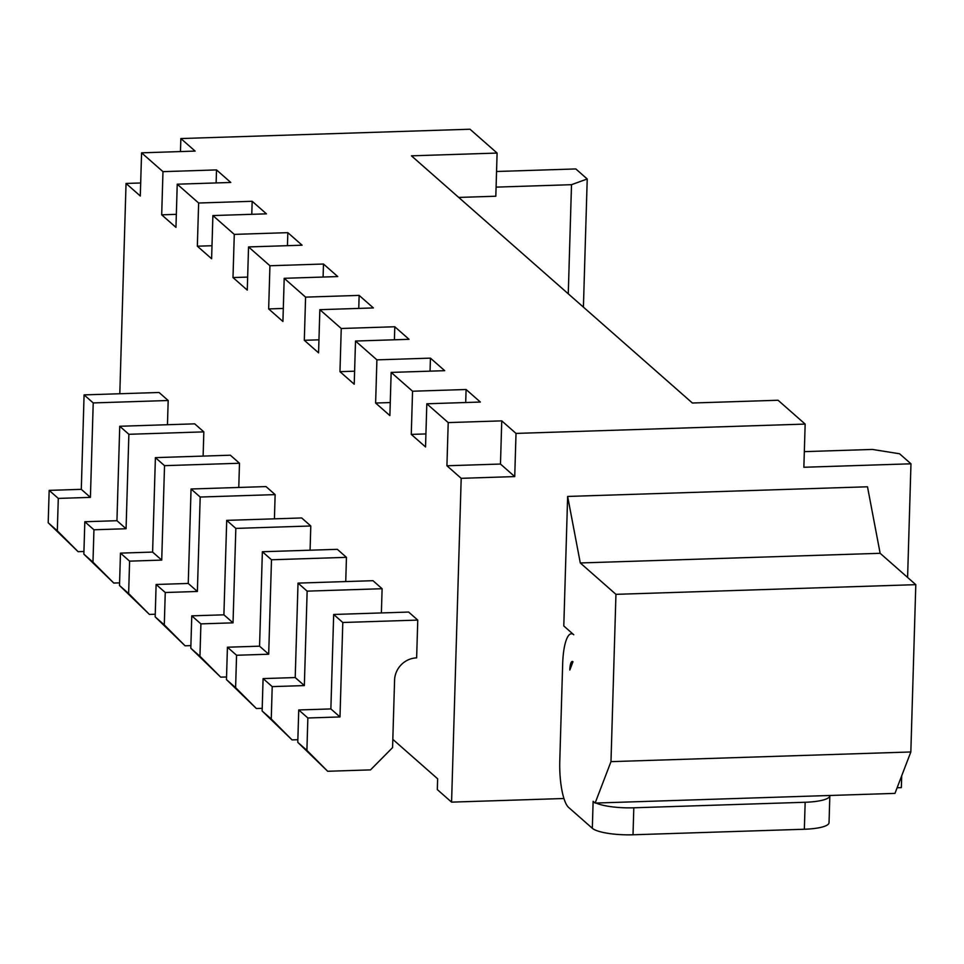 <?xml version="1.0" encoding="UTF-8"?>
<svg xmlns="http://www.w3.org/2000/svg" width="964" height="964" viewBox="0 0 964 964"><rect width="100%" height="100%" fill="white"/><g stroke="black" fill="none" stroke-linecap="round" stroke-linejoin="round"><path stroke-width="1.45" d="M583.413 307.142L587.221 178.979L575.809 168.941L496.556 171.496M587.221 178.979L571.507 184.69L496.086 187.124M568.266 293.815L571.507 184.69M140.684 182.979L126.043 183.449L140.298 196.005L141.575 152.83L162.976 171.652L161.687 214.827L175.954 227.371L177.231 184.196L198.632 203.018L197.343 246.194L211.61 258.738L212.887 215.562L234.276 234.385L232.999 277.56L247.266 290.104L248.543 246.929L269.932 265.751L268.655 308.926L282.922 321.482L284.199 278.307L305.588 297.129L304.311 340.292L318.566 352.848L319.855 309.673L341.244 328.495L339.967 371.67L354.222 384.214L355.511 341.039L376.9 359.861L375.623 403.036L389.878 415.58L391.155 372.405L412.556 391.227L411.267 434.403L425.534 446.947L426.811 403.783L448.212 422.594L446.922 465.769L461.19 478.325L451.574 802.132L437.319 789.588L437.632 778.792L392.818 739.364M458.719 197.427L495.821 196.234L497.099 153.059L469.998 129.224L180.858 138.551L180.473 151.565M119.801 393.746L126.043 183.449M262.208 708.335L256.376 708.528L235.602 687.633L236.566 655.255L268.691 654.219L271.487 559.771L346.45 557.349L345.739 581.569M226.552 676.969L220.72 677.162L199.946 656.267L200.91 623.877L233.035 622.84L235.831 528.405L310.794 525.983L310.083 550.203M190.896 645.603L185.064 645.796L164.29 624.889L165.254 592.511L197.379 591.474L200.187 497.038L275.138 494.616L274.427 518.837M119.584 582.871L113.764 583.051L92.978 562.157L93.942 529.778L126.067 528.742L128.875 434.294L203.838 431.872L203.115 456.093M155.24 614.237L149.408 614.417L128.634 593.523L129.598 561.144L161.723 560.108L164.531 465.66L239.494 463.25L238.771 487.459M297.864 739.713L292.032 739.894L271.258 718.999L272.21 686.621L304.347 685.585L307.142 591.137L382.106 588.727L381.383 612.935M83.928 551.492L78.108 551.685L57.322 530.79L58.286 498.412L90.411 497.376L93.219 402.928L168.182 400.506L167.459 424.726M417.761 620.093L416.641 657.87A22.172 20.834 131.3 0 0 394.577 680.15L392.577 747.606L370.525 769.887L327.688 771.272L306.901 750.366L307.865 717.987L339.991 716.951L342.798 622.503L417.761 620.093L408.628 612.056L333.677 614.478L330.869 708.926L298.744 709.962L297.78 742.34L327.688 771.272M897.123 787.757L901.352 787.612L901.702 775.815M907.594 577.436L910.968 463.805L899.557 453.767L872.432 449.441L804.338 451.634M141.575 152.83L195.126 151.095L180.858 138.551M497.099 153.059L411.435 155.831L692.381 403.012L778.056 400.253L805.157 424.088L803.868 467.263L910.968 463.805M448.212 422.594L501.75 420.87L516.017 433.414L805.157 424.088M426.811 403.783L480.361 402.048L466.094 389.504L412.556 391.227M391.155 372.405L444.705 370.682L430.438 358.138L376.9 359.861M355.511 341.039L409.049 339.316L394.794 326.76L341.244 328.495M319.855 309.673L373.393 307.938L359.138 295.394L305.588 297.129M284.199 278.307L337.737 276.572L323.482 264.028L269.932 265.751M248.543 246.929L302.094 245.205L287.826 232.661L234.276 234.385M212.887 215.562L266.438 213.839L252.17 201.283L198.632 203.018M177.231 184.196L230.782 182.461L216.514 169.917L162.976 171.652M451.574 802.132L563.964 798.505M216.514 169.917L216.129 182.943M176.34 214.345L161.687 214.827M461.19 478.325L514.728 476.59L500.473 464.046L446.922 465.769M516.017 433.414L514.728 476.59M567.639 496.448L867.492 486.784L880.144 553.3L580.292 562.964L567.639 496.448L563.795 625.973L573.773 634.758A38.801 9.977 -91.8 0 0 571.399 633.758A38.801 9.977 -91.8 0 0 562.675 663.75L559.783 760.897A38.801 9.977 -91.8 0 0 568.652 807.458L592.33 828.293L593.125 801.301L595.125 803.06L610.983 761.644L615.948 594.342L580.292 562.964M501.75 420.87L500.473 464.046M252.17 201.283L251.785 214.309M211.996 245.724L197.343 246.194M425.919 433.933L411.267 434.403M466.094 389.504L465.708 402.518M287.826 232.661L287.441 245.675M247.652 277.09L232.999 277.56M390.263 402.566L375.623 403.036M430.438 358.138L430.052 371.152M323.482 264.028L323.097 277.042M283.308 308.456L268.655 308.926M354.607 371.188L339.967 371.67M394.794 326.76L394.409 339.786M359.138 295.394L358.753 308.42M318.951 339.822L304.311 340.292M346.45 557.349L337.328 549.323L262.365 551.745L259.557 646.181L227.432 647.218L226.468 679.608L256.376 708.528M310.794 525.983L301.672 517.957L226.709 520.367L223.901 614.815L191.776 615.851L190.812 648.23L220.72 677.162M275.138 494.616L266.016 486.579L191.053 489.001L188.245 583.449L156.12 584.485L155.168 616.864L185.064 645.796M203.838 431.872L194.704 423.847L119.741 426.269L116.945 520.705L84.82 521.741L83.856 554.131L113.764 583.051M149.408 614.417L119.512 585.497L120.464 553.119L152.601 552.083L155.397 457.635L230.36 455.213L239.494 463.25M382.106 588.727L372.984 580.689L298.021 583.112L295.213 677.559L263.088 678.596L262.124 710.974L292.032 739.894M78.108 551.685L48.2 522.753L49.164 490.375L81.289 489.338L84.085 394.891L159.048 392.481L168.182 400.506M595.125 803.06L894.966 793.384L910.835 751.968L915.8 584.666L880.144 553.3M569.796 670.028A11.086 2.844 88.2 0 1 572.291 661.461A11.086 2.844 88.2 0 1 572.978 661.75L569.796 670.028M271.487 559.771L262.365 551.745M235.602 687.633L226.468 679.608M236.566 655.255L227.432 647.218M268.691 654.219L259.557 646.181M235.831 528.405L226.709 520.367M199.946 656.267L190.812 648.23M200.91 623.877L191.776 615.851M233.035 622.84L223.901 614.815M200.187 497.038L191.053 489.001M164.29 624.889L155.168 616.864M165.254 592.511L156.12 584.485M197.379 591.474L188.245 583.449M128.875 434.294L119.741 426.269M92.978 562.157L83.856 554.131M93.942 529.778L84.82 521.741M126.067 528.742L116.945 520.705M128.634 593.523L119.512 585.497M129.598 561.144L120.464 553.119M161.723 560.108L152.601 552.083M164.531 465.66L155.397 457.635M307.142 591.137L298.021 583.112M271.258 718.999L262.124 710.974M272.21 686.621L263.088 678.596M304.347 685.585L295.213 677.559M57.322 530.79L48.2 522.753M58.286 498.412L49.164 490.375M90.411 497.376L81.289 489.338M93.219 402.928L84.085 394.891M342.798 622.503L333.677 614.478M306.901 750.366L297.78 742.34M307.865 717.987L298.744 709.962M339.991 716.951L330.869 708.926M615.948 594.342L915.8 584.666M610.983 761.644L910.835 751.968M592.33 828.293A33.258 7.543 -178.3 0 0 633.011 834.776L804.35 829.245A33.258 7.543 1.7 0 0 829.04 822.714L829.835 795.722A33.258 7.543 1.7 0 0 829.835 795.481M633.011 834.776L633.806 807.796L805.157 802.265A33.258 7.543 1.7 0 0 829.835 795.722M633.806 807.796A33.258 7.543 -178.3 0 1 596.005 803.036M804.35 829.245L805.157 802.265M572.592 633.71L571.399 633.758"/></g></svg>
